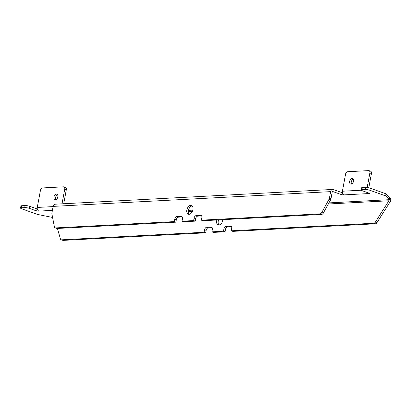 <?xml version="1.0" encoding="UTF-8"?>
<svg xmlns="http://www.w3.org/2000/svg" width="411" height="411" viewBox="0 0 411 411"><rect width="100%" height="100%" fill="white"/><g stroke="black" fill="none" stroke-linecap="round" stroke-linejoin="round"><path stroke-width="0.62" d="M353.316 179.037A2.975 1.844 -70.4 0 0 351.271 181.919A2.975 1.844 -70.4 0 0 351.528 184.041M349.699 181.359A2.975 1.844 -70.4 0 0 350.634 184.061A2.975 1.844 -70.4 0 0 353.573 181.153A2.975 1.844 -70.4 0 0 352.638 178.451A2.975 1.844 -70.4 0 0 349.699 181.359M57.581 194.752A2.975 1.844 -70.4 0 0 55.536 197.634A2.975 1.844 -70.4 0 0 55.793 199.756M53.969 197.075A2.975 1.844 -70.4 0 0 54.904 199.777A2.975 1.844 -70.4 0 0 57.838 196.869A2.975 1.844 -70.4 0 0 56.903 194.172A2.975 1.844 -70.4 0 0 53.969 197.075M218.626 219.895A4.68 2.903 -70.4 0 0 218.262 221.185A4.68 2.903 -70.4 0 0 219.012 224.966M216.838 219.988A4.68 2.903 -70.4 0 0 216.695 220.625A4.68 2.903 -70.4 0 0 218.159 224.868A4.68 2.903 -70.4 0 0 222.772 220.301A4.68 2.903 -70.4 0 0 222.86 219.669M186.846 209.98A4.68 2.903 109.6 0 1 191.454 205.408A4.68 2.903 109.6 0 1 192.923 209.656A4.68 2.903 109.6 0 1 188.31 214.223A4.68 2.903 109.6 0 1 186.846 209.98M189.163 214.316A4.68 2.903 109.6 0 1 188.413 210.54A4.68 2.903 109.6 0 1 192.173 205.875M342.43 192.78L333.362 189.553A2.975 2.261 87 0 0 332.674 189.45A2.975 2.261 87 0 0 330.634 191.639L329.432 198.117A2.553 1.582 109.6 0 1 329 199.32L321.756 212.518A2.553 1.582 109.6 0 1 320.077 213.859L201.375 220.168L201.832 217.707A2.553 1.582 -70.4 0 0 201.03 215.39A2.553 1.582 -70.4 0 0 200.63 215.333L196.206 215.57A2.553 1.582 -70.4 0 0 194.09 218.118L193.638 220.579L182.027 221.195L182.484 218.734A2.553 1.582 -70.4 0 0 181.683 216.417A2.553 1.582 -70.4 0 0 181.282 216.361L176.858 216.597A2.553 1.582 -70.4 0 0 174.747 219.145L174.29 221.606L55.588 227.915A2.553 1.582 109.6 0 1 55.187 227.858A2.553 1.582 109.6 0 1 54.375 226.728L51.925 214.044A2.553 1.582 109.6 0 1 51.94 212.862L53.137 206.389A2.975 2.261 -93 0 1 55.182 204.2L332.674 189.45M57.427 228.459L60.396 238.837A2.553 1.582 -70.4 0 0 61.162 239.772A2.553 1.582 -70.4 0 0 61.563 239.829L204.139 232.256L204.596 229.795A2.553 1.582 109.6 0 1 206.707 227.247L211.131 227.011A2.553 1.582 109.6 0 1 211.531 227.067A2.553 1.582 109.6 0 1 212.333 229.384L211.876 231.84L223.486 231.223L223.938 228.768A2.553 1.582 109.6 0 1 226.055 226.22L230.479 225.983A2.553 1.582 109.6 0 1 230.879 226.04A2.553 1.582 109.6 0 1 231.681 228.357L231.223 230.812L373.799 223.24A2.553 1.582 -70.4 0 0 375.361 222.099L388.878 200.779L389.859 197.629L386.021 193.838L370.311 188.238A3.401 0.668 -169.5 0 0 365.59 187.457L362.271 187.632A3.401 0.668 -169.5 0 0 361.439 187.909L361.058 189.959A3.401 0.668 -169.5 0 0 362.194 190.699L369.417 193.273L369.843 193.55L368.6 193.576L368.703 193.021M37.298 208.994L29.803 206.332A3.401 0.668 -169.5 0 0 25.076 205.551L21.762 205.731A3.401 0.668 -169.5 0 0 20.93 206.003L20.55 208.053A3.401 0.668 -169.5 0 0 21.685 208.793L37.396 214.398L52.587 217.465M389.479 199.689L385.641 195.888L386.021 193.838M367.167 187.534L369.864 172.98A2.553 1.582 -70.4 0 0 369.063 170.668A2.553 1.582 -70.4 0 0 368.662 170.611L347.655 171.726A2.553 1.582 -70.4 0 0 345.543 174.274L342.399 191.223A2.975 2.261 87 0 0 342.99 194.033L343.863 194.932L341.782 194.742L332.982 191.603A0.853 0.647 87 0 0 332.201 192.199L331.004 198.677A2.553 1.582 109.6 0 1 330.572 199.88L323.329 213.078A2.553 1.582 109.6 0 1 321.643 214.419L202.947 220.728L201.375 220.168M62.02 203.835L64.733 189.199A2.553 1.582 -70.4 0 0 63.931 186.882A2.553 1.582 -70.4 0 0 63.53 186.825L42.523 187.94A2.553 1.582 -70.4 0 0 40.412 190.488L37.267 207.442A2.975 2.261 87 0 0 37.858 210.252L38.732 211.146L36.651 210.961L29.422 208.382A3.401 0.668 -169.5 0 0 24.696 207.601L21.382 207.781A3.401 0.668 -169.5 0 0 20.55 208.053M385.641 195.888L369.931 190.288A3.401 0.668 -169.5 0 0 365.209 189.507L361.891 189.682A3.401 0.668 -169.5 0 0 361.058 189.959M182.284 216.951L178.431 217.157A2.553 1.582 -70.4 0 0 176.314 219.705L175.862 222.166L57.16 228.475A2.553 1.582 109.6 0 1 56.759 228.418L55.187 227.858M175.862 222.166L174.29 221.606M201.631 215.924L197.778 216.129A2.553 1.582 -70.4 0 0 195.662 218.678L195.21 221.139L183.599 221.755L182.027 221.195M195.21 221.139L193.638 220.579M328.312 204L388.878 200.779L390.45 201.339C391 199.53 390.804 198.292 389.859 197.629M231.223 230.812L232.796 231.372L375.366 223.8A2.553 1.582 -70.4 0 0 376.933 222.659L390.45 201.339M223.486 231.223L225.053 231.789L225.511 229.328A2.553 1.582 109.6 0 1 227.627 226.78L231.48 226.574M211.876 231.84L213.448 232.405L225.053 231.789M204.139 232.256L205.711 232.816L206.163 230.355A2.553 1.582 109.6 0 1 208.279 227.807L212.133 227.602M61.162 239.772L62.734 240.332A2.553 1.582 -70.4 0 0 63.135 240.389L205.711 232.816M367.444 192.569L367.311 192.744A2.975 2.261 -93 0 1 367.126 192.456M343.858 194.891L368.6 193.576L367.311 192.744M63.71 203.748L66.305 189.759A2.553 1.582 -70.4 0 0 65.503 187.442L63.931 186.882M368.79 187.812L371.436 173.54A2.553 1.582 -70.4 0 0 370.635 171.228L369.063 170.668M332.591 191.624L332.982 191.603M38.726 211.105L52.397 210.381M188.449 210.36L192.821 210.129M328.918 202.895L389.479 199.679M21.382 207.781L21.762 205.731M369.931 190.288L370.311 188.238M365.209 189.507L365.59 187.457M361.891 189.682L362.271 187.632M341.782 194.742L342.163 192.692M36.651 210.961L37.031 208.911M29.422 208.382L29.803 206.332M24.696 207.601L25.076 205.551M53.137 206.389L330.634 191.639M57.16 228.475L55.588 227.915M176.314 219.705L174.747 219.145M178.431 217.157L176.858 216.597M182.032 216.628L181.282 216.361M195.662 218.678L194.09 218.118M197.778 216.129L196.206 215.57M201.375 215.6L200.63 215.333M321.643 214.419L320.077 213.859M323.329 213.078L321.756 212.518M330.572 199.88L329 199.32M331.004 198.677L329.432 198.117M188.31 211.439L192.451 211.218M375.361 222.099L376.933 222.659M373.799 223.24L375.366 223.8M230.479 225.983L231.223 226.25M226.055 226.22L227.627 226.78M223.938 228.768L225.511 229.328M211.131 227.011L211.876 227.278M206.707 227.247L208.279 227.807M204.596 229.795L206.163 230.355M61.563 239.829L63.135 240.389M37.267 207.442L53.101 206.599M342.399 191.223L361.223 190.226M64.733 189.199L66.305 189.759M369.864 172.98L371.436 173.54"/></g></svg>
